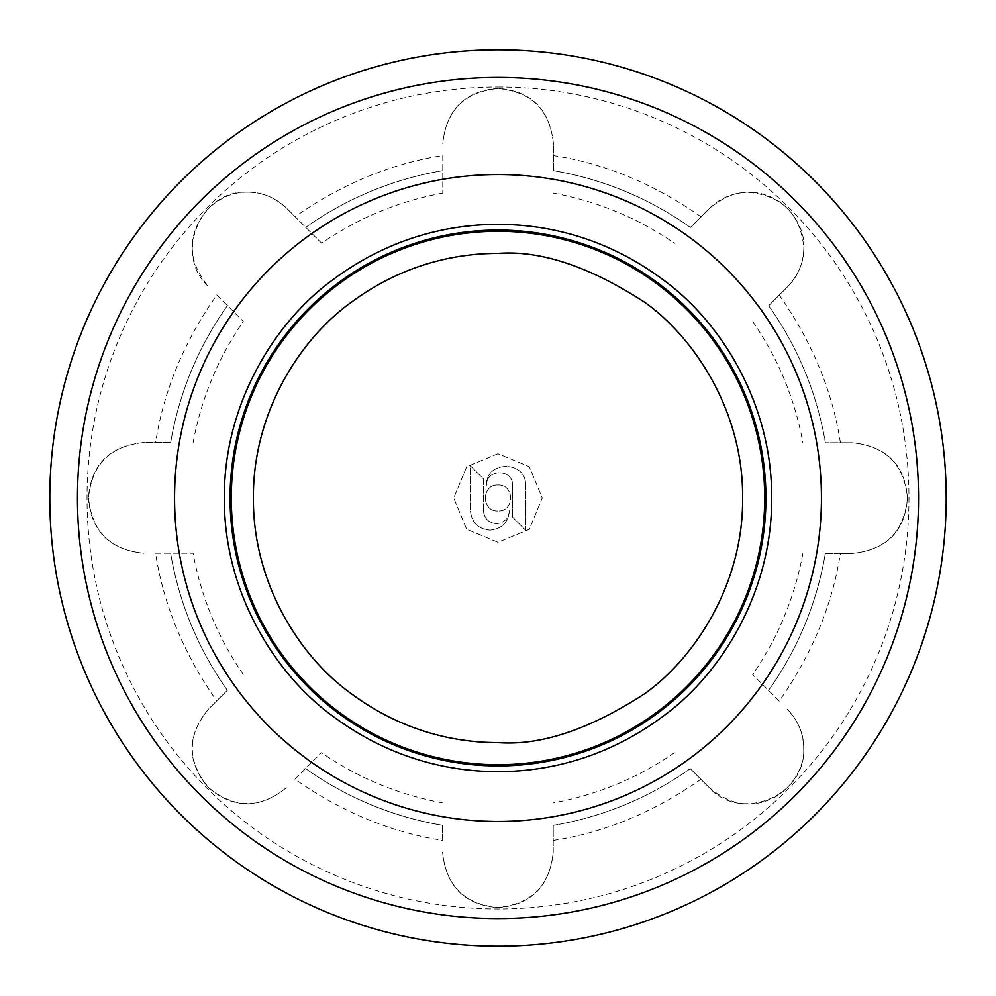 <?xml version="1.0" encoding="UTF-8"?>
<svg xmlns="http://www.w3.org/2000/svg" width="996" height="996" viewBox="0 0 996 996"><rect width="100%" height="100%" fill="white"/><g stroke="black" fill="none" stroke-linecap="round" stroke-linejoin="round"><path stroke-width="0.75" stroke-dasharray="4.98 3.74" d="M768.663 305.735L787.612 286.786C798.692 274.659 804.096 261.612 803.822 247.668C805.254 229.055 790.6 204.541 769.422 196.449C749.129 187.945 729.109 191.967 709.351 208.538C720.257 197.955 733.293 192.552 748.482 192.328C782.084 195.602 800.535 214.04 803.822 247.668C803.598 262.832 798.194 275.88 787.612 286.786L768.663 305.735A332.004 332.004 0 0 1 825.373 442.772L852.128 442.772C885.743 446.046 904.181 464.497 907.468 498.1C905.04 464.746 886.602 446.295 852.128 442.772L825.373 442.772C816.795 392.822 797.896 347.143 768.663 305.735A332.004 332.004 0 0 1 825.373 442.772M690.265 768.663L709.214 787.612C728.885 804.108 748.818 808.179 769.012 799.813C790.015 792.069 805.216 767.157 803.672 748.482C803.971 734.562 798.568 721.527 787.463 709.351C798.045 720.257 803.448 733.305 803.672 748.482C806.2 795.841 740.924 822.92 709.214 787.612L690.265 768.663A332.004 332.004 0 0 1 553.228 825.373L553.228 852.128C549.954 885.743 531.503 904.181 497.9 907.468C464.285 904.194 445.847 885.743 442.56 852.128C445.959 885.73 463.8 904.156 496.095 907.443L499.668 907.443C531.914 904.356 549.767 885.917 553.228 852.128L553.228 825.373C603.178 816.795 648.857 797.896 690.265 768.663A332.004 332.004 0 0 1 553.228 825.373M498 453.728L466.701 466.701L453.728 498L466.701 529.299L498 542.272L529.299 529.299L542.272 498L529.299 466.701L498 453.728L466.701 466.701L453.728 498L466.701 529.299L498 542.272L529.299 529.299L542.272 498L529.299 466.701L498 453.728M498 485.002C514.758 484.205 514.77 511.795 498 510.998C514.758 511.795 514.77 484.205 498 485.002C481.242 484.205 481.23 511.795 498 510.998C481.242 511.795 481.23 484.205 498 485.002M509.429 510.649C508.682 518.53 504.35 522.863 496.431 523.647C504.312 522.9 508.645 518.567 509.429 510.649C508.284 522.502 501.785 529 489.945 530.146C478.092 529 471.594 522.502 470.448 510.649C471.594 522.502 478.092 529 489.945 530.146C501.785 529 508.284 522.502 509.429 510.649M553.44 170.665L553.44 143.872C550.016 110.133 532.163 91.694 499.905 88.557L496.332 88.557C464.049 91.794 446.183 110.232 442.772 143.872C446.046 110.257 464.497 91.819 498.1 88.532C531.715 91.806 550.153 110.257 553.44 143.872L553.44 170.665A332.004 332.004 0 0 1 690.44 227.462L709.351 208.538L690.44 227.462C649.056 198.204 603.389 179.268 553.44 170.665A332.004 332.004 0 0 1 690.44 227.462M779.171 701.072L752.652 674.553L779.171 701.072C811.989 654.335 832.382 605.132 840.375 553.44L825.335 553.44A332.004 332.004 0 0 1 768.538 690.44C797.796 649.056 816.732 603.389 825.335 553.44A332.004 332.004 0 0 1 768.538 690.44M825.335 553.44L852.128 553.44C886.565 549.941 905.003 531.503 907.468 498.1C904.194 531.715 885.743 550.153 852.128 553.44L840.375 553.44M442.772 155.588L442.772 193.1L442.772 155.588C391.142 163.518 341.914 183.899 295.102 216.705L321.621 243.223C358.473 217.863 398.848 201.155 442.772 193.1M321.621 243.223L286.786 208.388C274.971 197.395 261.936 191.991 247.668 192.178C262.844 192.402 275.892 197.806 286.786 208.388L295.102 216.705M247.668 192.178C234.272 191.904 221.66 196.884 209.832 207.143L207.305 209.658C186.762 234.795 187.173 260.466 208.538 286.649C173.229 254.951 200.283 189.626 247.668 192.178M216.829 294.928L243.348 321.447L216.829 294.928C184.011 341.665 163.618 390.868 155.625 442.56L170.665 442.56A332.004 332.004 0 0 1 227.462 305.56C198.204 346.944 179.268 392.611 170.665 442.56A332.004 332.004 0 0 1 227.462 305.56M170.665 442.56L143.872 442.56C110.245 445.971 91.806 463.812 88.557 496.095L88.557 499.668C91.844 531.989 110.27 549.854 143.872 553.228C110.257 549.954 91.819 531.503 88.532 497.9C91.806 464.285 110.257 445.847 143.872 442.56L155.625 442.56M155.588 553.228L193.1 553.228L155.588 553.228C163.493 604.809 183.874 654.036 216.705 700.898L227.337 690.265A332.004 332.004 0 0 1 170.627 553.228C179.205 603.178 198.104 648.857 227.337 690.265A332.004 332.004 0 0 1 170.627 553.228M227.337 690.265L208.388 709.214C187.036 735.334 186.626 760.981 207.143 786.168L209.658 788.695C234.819 809.238 260.479 808.827 286.649 787.463C260.554 808.914 234.471 808.914 208.388 787.463C186.949 761.38 186.949 735.297 208.388 709.214L216.705 700.898M294.928 779.171L321.447 752.652L294.928 779.171C341.603 811.964 390.818 832.37 442.56 840.375L442.56 825.335A332.004 332.004 0 0 1 305.56 768.538C346.944 797.796 392.611 816.732 442.56 825.335A332.004 332.004 0 0 1 305.56 768.538M442.56 825.335L442.56 840.375M442.772 170.627C392.822 179.205 347.143 198.104 305.735 227.337A332.004 332.004 0 0 1 442.772 170.627A332.004 332.004 0 0 0 305.735 227.337M512.554 517.148L525.552 530.146L525.552 485.351C526.76 460.202 485.363 460.189 486.571 485.351C485.774 468.581 513.351 468.568 512.554 485.351L512.554 517.148L512.554 485.351C513.338 468.593 485.787 468.593 486.571 485.351C485.351 460.202 526.76 460.189 525.552 485.351L525.552 530.146L512.554 517.148M483.446 510.649L483.446 478.852L470.448 465.854L470.448 510.649L470.448 465.854L483.446 478.852L483.446 510.649C484.193 518.53 488.526 522.863 496.431 523.647C488.563 522.9 484.23 518.567 483.446 510.649M498 87.026A410.975 410.975 0 0 1 908.975 498A410.975 410.975 0 0 1 498 908.975A410.975 410.975 0 0 1 87.026 498A410.975 410.975 0 0 1 498 87.026M553.228 840.412C604.858 832.482 654.086 812.101 700.898 779.295M840.412 442.772C832.507 391.191 812.126 341.964 779.295 295.102M701.072 216.829C654.397 184.036 605.182 163.63 553.44 155.625M553.44 193.137C597.426 201.254 637.789 217.987 674.553 243.348M752.777 321.621C778.137 358.473 794.845 398.848 802.901 442.772M802.863 553.44C794.746 597.426 778.013 637.789 752.652 674.553M674.379 752.777C637.527 778.137 597.152 794.845 553.228 802.901M442.56 802.863C398.574 794.746 358.211 778.013 321.447 752.652M243.223 674.379C217.863 637.527 201.155 597.152 193.1 553.228M193.137 442.56C201.254 398.574 217.987 358.211 243.348 321.447"/><path stroke-width="1.49" d="M498 230.076A267.924 267.924 0 0 1 765.924 498A267.924 267.924 0 0 1 498 765.924A267.924 267.924 0 0 1 230.076 498A267.924 267.924 0 0 1 498 230.076M498 77.464A420.536 420.536 0 0 0 77.464 498A420.536 420.536 0 0 0 498 918.536A420.536 420.536 0 0 0 918.536 498A420.536 420.536 0 0 0 498 77.464M498 946.2A448.2 448.2 0 0 0 946.2 498A448.2 448.2 0 0 0 498 49.8A448.2 448.2 0 0 0 49.8 498A448.2 448.2 0 0 0 498 946.2M498 253.407C457.276 253.358 403.542 263.604 351.239 302.323C298.215 340.333 252.723 414.759 253.407 498C252.723 581.228 298.19 655.654 351.239 693.677C403.529 732.384 457.264 742.643 498 742.593C540.517 745.855 589.433 729.558 644.761 693.677C697.287 656.14 743.564 581.029 742.593 498C743.564 414.971 697.287 339.86 644.761 302.323C589.433 266.442 540.517 250.145 498 253.407M498 771.639C543.567 771.688 603.676 760.222 662.178 716.908C721.515 674.379 772.41 591.126 771.639 498C772.398 404.886 721.527 321.633 662.178 279.092C603.688 235.791 543.567 224.312 498 224.361C452.433 224.312 392.324 235.778 333.822 279.092C274.485 321.621 223.59 404.874 224.361 498C223.602 591.114 274.473 674.367 333.822 716.908C392.312 760.209 452.433 771.688 498 771.639M498 764.704A266.704 266.704 0 0 0 764.704 498A266.704 266.704 0 0 0 498 231.296A266.704 266.704 0 0 0 231.296 498A266.704 266.704 0 0 0 498 764.704M498 821.439A323.439 323.439 0 0 1 174.561 498A323.439 323.439 0 0 1 498 174.561A323.439 323.439 0 0 1 821.439 498A323.439 323.439 0 0 1 498 821.439"/></g></svg>
